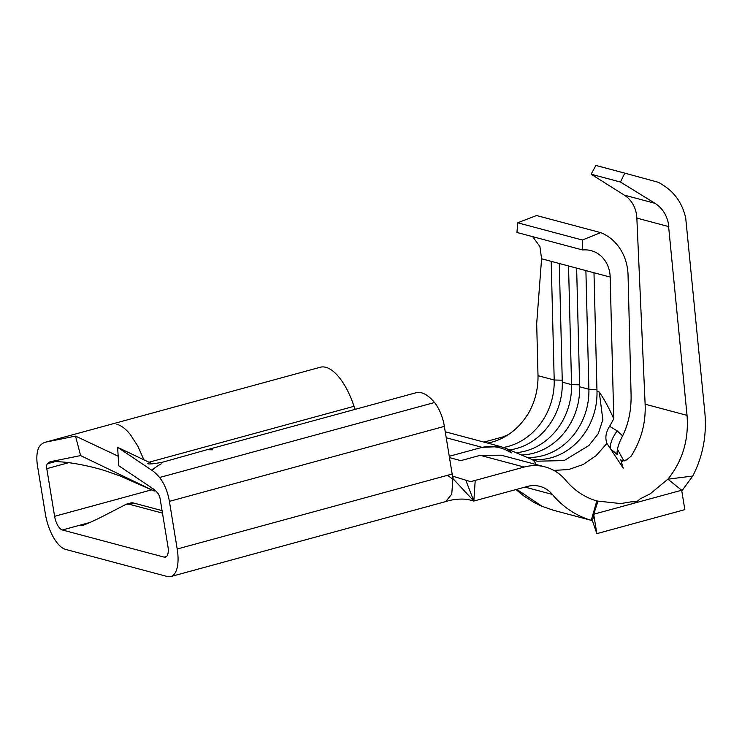 <?xml version="1.0" encoding="UTF-8"?>
<svg xmlns="http://www.w3.org/2000/svg" width="742" height="742" viewBox="0 0 742 742"><rect width="100%" height="100%" fill="white"/><g stroke="black" fill="none" stroke-linecap="round" stroke-linejoin="round"><path stroke-width="1.11" d="M449.476 457.619L460.791 460.634L480.241 455.328L524.195 467.052A50.335 44.279 -75.1 0 1 545.11 466.913A50.335 44.279 -75.1 0 1 565.775 480.306A79.283 69.739 104.9 0 0 596.809 500.98L620.664 503.577L631.572 501.777L636.488 501.889L640.225 498.856L650.196 493.829L667.893 479.174L692.75 476.03L667.893 479.184C682.538 461.042 688.919 439.774 687.036 415.362L668.236 222.758C666.251 214.197 661.845 207.714 655.028 203.327L620.47 182.04L624.801 173.146L658.506 182.346L663.682 185.537C675.044 192.846 682.38 203.642 685.701 217.925L704.9 413.108C706.829 435.619 702.776 456.599 692.75 476.03L681.787 490.972M535.947 464.464A26.424 12.8 -67.2 0 0 531.624 459.344L537.041 461.199L564.106 460.587L588.888 445.525L598.312 433.597L602.838 419.703L599.267 392.026C604.544 399.79 609.386 408.74 613.773 418.878L609.618 426.307L617.214 430.889L622.621 435.869C618.503 443.66 616.685 449.847 617.186 454.447L610.675 449.049L623.187 468.137L620.776 459.752L621.323 460.81L626.369 460.012L630.997 456.349C641.209 440.358 645.92 422.977 645.123 404.186L636.849 218.092A30.199 26.564 104.9 0 0 636.46 214.28A30.199 26.564 104.9 0 0 624.347 195.146L591.124 174.212L595.882 165.429L624.801 173.146M532.645 236.652L539.916 246.539L541.586 258.772L536.689 323.642L538.006 375.693C538.2 390.014 534.574 403.305 527.126 415.566M599.267 392.026L596.995 391.424L593.99 272.75L541.586 258.772M622.621 435.869C628.678 423.534 631.488 409.547 631.062 393.9L628.057 275.226A50.335 44.279 104.9 0 0 600.677 232.626L582.359 240.028L582.609 249.98A30.199 26.564 -75.1 0 1 591.151 250.648A30.199 26.564 -75.1 0 1 610.174 277.072L613.773 418.878M527.005 457.397A62.922 55.344 -75.1 0 0 588.898 389.262L585.892 270.589M596.948 389.448L588.898 389.262L579.65 386.795L576.636 268.122M579.65 386.795A62.922 55.344 -75.1 0 1 521.292 454.976M568.539 265.961L571.553 384.634L562.297 382.167L559.283 263.493M503.503 447.445A62.922 55.344 -75.1 0 0 554.2 380.006L551.195 261.332M487.577 443.076A62.922 55.344 104.9 0 0 508.576 434.46A62.922 55.344 104.9 0 0 526.978 415.455M579.595 384.82L571.553 384.634A62.922 55.344 -75.1 0 1 515.903 452.685M562.297 382.167A62.922 55.344 -75.1 0 1 509.476 449.93M524.195 467.052L475.223 480.408L473.823 501.054L465.791 480.167L470.651 481.651L475.223 480.408M531.624 459.344L506.387 448.585A26.424 16.528 -66.4 0 1 511.321 452.88L510.505 452.407C502.084 447.148 492.614 445.46 482.105 447.333L449.262 456.293M469.621 481.382L470.651 481.651M133.551 503.011L129.145 504.217L126.372 504.189L130.759 502.983A26.424 11.186 -105.3 0 1 133.551 503.011L162.062 510.617M129.145 504.217L162.47 513.102M151.396 487.809A32.722 13.857 74.7 0 1 157.805 493.207A6.288 2.662 74.7 0 1 160.142 498.893L167.952 546.548A12.586 5.324 74.7 0 1 165.475 557.149A12.586 5.324 74.7 0 1 164.149 557.131L62.365 529.983A12.586 5.324 74.7 0 1 54.602 516.311L46.792 468.656A6.288 2.662 74.7 0 1 47.405 463.769A32.722 13.857 74.7 0 1 50.66 461.645A32.722 13.857 74.7 0 1 52.543 461.441M445.729 501.564L451.748 494.107L453.037 477.245M63.562 438.522L45.985 442.074A52.849 22.381 -105.3 0 0 45.364 442.223A52.849 22.381 -105.3 0 0 40.105 445.645A26.424 11.186 -105.3 0 0 37.545 466.189L45.345 513.844A32.722 13.857 -105.3 0 0 65.546 549.377L167.33 576.525A32.722 13.857 -105.3 0 0 170.771 576.571A32.722 13.857 -105.3 0 0 177.199 549.015L169.399 501.36A26.424 11.186 -105.3 0 0 159.558 477.505A52.849 22.381 -105.3 0 0 151.925 470.335L117.626 447.333L118.766 465.763L151.396 487.642M116.921 424.294C121.252 425.5 125.667 428.839 130.156 434.32L137.789 446.044L143.883 459.808M355.223 409.334A11.325 4.795 74.7 0 1 354.017 406.319A52.849 22.381 -105.3 0 0 320.331 367.234L45.364 442.223M45.985 442.074L75.545 436.101L80.6 455.588L154.243 491.065L119.852 475.882L105.698 470.91C90.867 466.18 72.614 462.665 61.447 461.914L53.303 461.348M80.6 455.588L52.487 461.264M151.925 470.335C154.753 467.785 157.851 465.614 161.218 463.824M452.713 477.375L444.365 426.372A26.424 11.186 -105.3 0 0 434.524 402.516A52.849 22.381 -105.3 0 0 416.002 392.759L207.695 449.559M212.592 449.819L207.018 449.717L162.535 462.22C153.399 463.926 148.381 464.362 147.472 463.546L147.528 463.565M452.332 477.941L473.823 501.054L467.562 499.385C459.715 498.615 452.379 499.366 445.543 501.629M452.509 476.104L465.791 480.167M524.965 487.104L552.317 494.404A30.199 26.564 -75.1 0 0 539.916 486.362A30.199 26.564 -75.1 0 0 527.367 486.455L473.823 501.054M552.317 494.404A99.409 87.445 104.9 0 0 591.235 520.327L592.394 520.634L593.878 515.467M596.809 500.98L591.235 520.327M126.372 504.189L106.746 514.289C98.009 518.89 90.264 522.507 83.494 525.141M117.626 447.333L150.645 463.017M75.545 436.101L118.173 456.182M600.677 232.626L536.559 215.523L517.693 222.785L516.961 232.469L582.609 249.98M582.359 240.028L517.693 222.785M596.995 391.424A62.922 55.344 -75.1 0 1 531.337 459.224M446.23 437.761L482.105 447.333L500.618 446.554L445.246 431.779M480.241 455.328L501.156 455.198M591.124 174.212L620.47 182.04M516.738 489.349L542.124 506.332L553.3 510.236L592.404 520.661L596.856 533.637L684.847 509.643L681.666 490.239L593.674 514.234L596.856 533.637M618.272 450.774L624.022 461.134M620.776 459.752L622.455 461.301M617.214 430.889A23.911 10.351 -47.8 0 0 610.675 449.049L606.91 443.438L596.141 455.634L583.138 464.501L568.706 469.519L553.82 470.4M606.91 443.438C604.934 437.901 605.843 432.187 609.618 426.307M483.923 442.102L503.011 436.89L508.576 434.46M681.666 490.239L667.902 479.165M597.969 501.286L593.674 514.234M624.347 195.146L655.028 203.327M610.174 277.072L593.99 272.75M562.25 380.201L554.2 380.006L538.006 375.693M164.149 557.131L166.607 556.454M452.555 473.925L177.199 549.015M90.144 522.405L62.365 529.983M151.433 489.906L54.602 516.311M354.017 406.319L148.984 462.229M55.761 461.487L47.405 463.769M434.524 402.516L159.558 477.505M444.365 426.372L169.399 501.36M68.718 462.683L46.792 468.656M645.123 404.186L687.036 415.362M636.849 218.092L668.839 226.625M515.978 489.562L523.973 496.055L534.435 502.696L541.335 506.063A26.424 11.733 -66.5 0 0 541.345 506.072A26.424 11.733 -66.5 0 0 542.124 506.332M445.738 501.583L170.771 576.571M447.454 475.316L452.203 478.72M85.46 524.39L81.741 525.549M151.331 463.351L152.416 463.852M48.889 441.49L50.632 441.165M501.156 455.189L545.11 466.913M553.3 510.236L541.354 506.072M506.387 448.585L500.618 446.554"/></g></svg>
